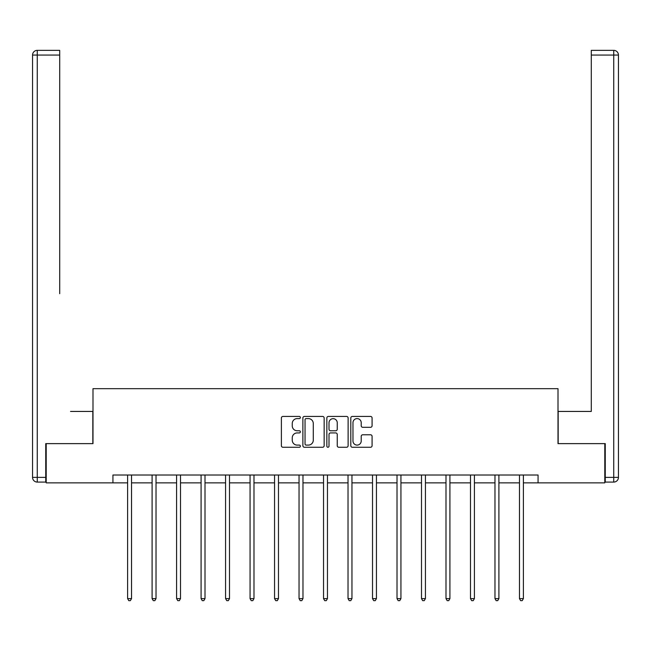 <?xml version="1.0" encoding="UTF-8"?>
<svg xmlns="http://www.w3.org/2000/svg" width="651" height="651" viewBox="0 0 651 651"><rect width="100%" height="100%" fill="white"/><g stroke="black" fill="none" stroke-linecap="round" stroke-linejoin="round"><path stroke-width="0.98" d="M300.38 417.519A1.082 1.082 0 0 0 299.305 416.437L282.933 416.437A1.538 1.538 0 0 0 281.387 417.975L281.387 445.715A1.538 1.538 0 0 0 282.933 447.261L299.305 447.261A1.082 1.082 0 0 0 300.38 446.179A1.082 1.082 0 0 0 299.305 445.097L297.181 445.097A4.931 4.931 0 0 1 292.25 440.166L292.25 437.854A4.931 4.931 0 0 1 297.181 432.923L299.305 432.923A1.082 1.082 0 0 0 300.38 431.849A1.082 1.082 0 0 0 299.305 430.767L297.181 430.767A4.931 4.931 0 0 1 292.25 425.835L292.25 423.524A4.931 4.931 0 0 1 297.181 418.593L299.305 418.593A1.082 1.082 0 0 0 300.38 417.519M370.533 427.3A1.538 1.538 0 0 0 372.079 425.762L372.079 417.975A1.538 1.538 0 0 0 370.533 416.437L352.354 416.437A1.538 1.538 0 0 0 350.808 417.975L350.808 445.715A1.538 1.538 0 0 0 352.354 447.261L370.533 447.261A1.538 1.538 0 0 0 372.079 445.715L372.079 436.316A1.538 1.538 0 0 0 370.533 434.778L362.753 434.778A1.538 1.538 0 0 0 361.215 436.316L361.215 440.979A4.126 4.126 0 0 1 357.09 445.097A4.126 4.126 0 0 1 352.972 440.979L352.972 422.719A4.126 4.126 0 0 1 357.09 418.593A4.126 4.126 0 0 1 361.215 422.719L361.215 425.762A1.538 1.538 0 0 0 362.753 427.3L370.533 427.3M59.713 50.355L37.262 50.355L59.713 50.355L49.663 50.355L59.713 50.355L59.713 55.066L37.262 55.066L37.262 477.378L45.741 477.378L45.741 443.624L92.995 443.624L92.995 388.671L558.005 388.671L558.005 443.624L604.795 443.624L604.795 482.871L538.068 482.871L538.068 475.018L112.932 475.018L112.932 482.871L127.612 482.871M46.205 443.624L46.205 482.871L112.932 482.871M324.149 417.975A1.538 1.538 0 0 0 322.611 416.437L304.424 416.437A1.538 1.538 0 0 0 302.886 417.975L302.886 445.715A1.538 1.538 0 0 0 304.424 447.261L322.611 447.261A1.538 1.538 0 0 0 324.149 445.715L324.149 417.975M328.389 416.437L346.576 416.437A1.538 1.538 0 0 1 348.114 417.975L348.114 445.715A1.538 1.538 0 0 1 346.576 447.261L338.789 447.261A1.538 1.538 0 0 1 337.251 445.715L337.251 434.469A1.538 1.538 0 0 0 335.713 432.923L330.545 432.923A1.538 1.538 0 0 0 329.007 434.469L329.007 446.179A1.082 1.082 0 0 1 327.925 447.261A1.082 1.082 0 0 1 326.851 446.179L326.851 417.975A1.538 1.538 0 0 1 328.389 416.437M131.535 482.871L152.098 482.871M156.028 482.871L176.592 482.871M180.514 482.871L201.086 482.871M205.008 482.871L225.571 482.871M229.502 482.871L250.065 482.871M253.988 482.871L274.559 482.871M278.482 482.871L299.045 482.871M302.975 482.871L323.539 482.871M327.461 482.871L348.025 482.871M351.955 482.871L372.518 482.871M376.441 482.871L397.012 482.871M400.935 482.871L421.498 482.871M425.428 482.871L445.992 482.871M449.914 482.871L470.486 482.871M474.408 482.871L494.972 482.871M498.902 482.871L519.465 482.871M523.388 482.871L538.068 482.871M306.125 418.593A1.082 1.082 0 0 0 305.042 419.675L305.042 444.023A1.082 1.082 0 0 0 306.125 445.097L308.354 445.097A4.931 4.931 0 0 0 313.286 440.166L313.286 423.524A4.931 4.931 0 0 0 308.354 418.593L306.125 418.593M337.251 422.792A4.126 4.126 0 0 0 333.125 418.674A4.126 4.126 0 0 0 329.007 422.792L329.007 429.229A1.538 1.538 0 0 0 330.545 430.767L335.713 430.767A1.538 1.538 0 0 0 337.251 429.229L337.251 422.792M131.738 475.018L131.648 475.254A1.571 1.571 0 0 0 131.535 475.84L131.535 598.603L127.612 598.603L127.612 475.84A1.571 1.571 0 0 0 127.498 475.254L127.401 475.018M131.535 598.603L130.355 600.645L128.784 600.645L127.612 598.603M92.833 443.624L92.833 411.44L70.544 411.44M59.713 55.066L59.713 293.691M32.55 477.378L37.262 477.378L37.262 482.082L45.741 482.082L37.262 482.082A4.712 4.712 0 0 1 32.55 477.378L32.55 55.066A4.712 4.712 0 0 1 37.262 50.355A4.712 4.712 0 0 0 32.55 55.066A4.712 4.712 0 0 1 37.262 50.355A4.712 4.712 0 0 0 32.55 55.066L37.262 55.066L37.262 50.355M45.741 477.378L45.741 482.082M580.456 411.44L591.287 411.44L591.287 50.355L613.738 50.355L601.337 50.355M558.167 443.624L558.167 411.44L591.287 411.44L591.287 293.691M605.259 477.378L613.738 477.378L613.738 482.082A4.712 4.712 0 0 0 618.45 477.378L618.45 55.066L618.45 477.378A4.712 4.712 0 0 1 613.738 482.082L605.259 482.082L605.259 443.624L604.795 443.624M613.738 50.355A4.712 4.712 0 0 1 618.45 55.066A4.712 4.712 0 0 0 613.738 50.355A4.712 4.712 0 0 1 618.45 55.066A4.712 4.712 0 0 0 613.738 50.355L613.738 55.066L591.287 55.066M156.232 475.018L156.142 475.254A1.571 1.571 0 0 0 156.028 475.84L156.028 598.603L152.098 598.603L152.098 475.84A1.571 1.571 0 0 0 151.984 475.254L151.895 475.018M156.028 598.603L154.848 600.645L153.278 600.645L152.098 598.603M180.726 475.018L180.628 475.254A1.571 1.571 0 0 0 180.514 475.84L180.514 598.603L176.592 598.603L176.592 475.84A1.571 1.571 0 0 0 176.478 475.254L176.388 475.018M180.514 598.603L179.342 600.645L177.772 600.645L176.592 598.603M205.211 475.018L205.122 475.254A1.571 1.571 0 0 0 205.008 475.84L205.008 598.603L201.086 598.603L201.086 475.84A1.571 1.571 0 0 0 200.972 475.254L200.874 475.018M205.008 598.603L203.828 600.645L202.258 600.645L201.086 598.603M229.705 475.018L229.616 475.254A1.571 1.571 0 0 0 229.502 475.84L229.502 598.603L225.571 598.603L225.571 475.84A1.571 1.571 0 0 0 225.458 475.254L225.368 475.018M229.502 598.603L228.322 600.645L226.751 600.645L225.571 598.603M254.199 475.018L254.102 475.254A1.571 1.571 0 0 0 253.988 475.84L253.988 598.603L250.065 598.603L250.065 475.84A1.571 1.571 0 0 0 249.951 475.254L249.862 475.018M253.988 598.603L252.816 600.645L251.245 600.645L250.065 598.603M278.685 475.018L278.595 475.254A1.571 1.571 0 0 0 278.482 475.84L278.482 598.603L274.559 598.603L274.559 475.84A1.571 1.571 0 0 0 274.445 475.254L274.348 475.018M278.482 598.603L277.302 600.645L275.731 600.645L274.559 598.603M303.179 475.018L303.081 475.254A1.571 1.571 0 0 0 302.975 475.84L302.975 598.603L299.045 598.603L299.045 475.84A1.571 1.571 0 0 0 298.931 475.254L298.842 475.018M302.975 598.603L301.795 600.645L300.225 600.645L299.045 598.603M327.665 475.018L327.575 475.254A1.571 1.571 0 0 0 327.461 475.84L327.461 598.603L323.539 598.603L323.539 475.84A1.571 1.571 0 0 0 323.425 475.254L323.335 475.018M327.461 598.603L326.281 600.645L324.719 600.645L323.539 598.603M352.158 475.018L352.069 475.254A1.571 1.571 0 0 0 351.955 475.84L351.955 598.603L348.025 598.603L348.025 475.84A1.571 1.571 0 0 0 347.919 475.254L347.821 475.018M351.955 598.603L350.775 600.645L349.205 600.645L348.025 598.603M376.652 475.018L376.555 475.254A1.571 1.571 0 0 0 376.441 475.84L376.441 598.603L372.518 598.603L372.518 475.84A1.571 1.571 0 0 0 372.405 475.254L372.315 475.018M376.441 598.603L375.269 600.645L373.698 600.645L372.518 598.603M401.138 475.018L401.049 475.254A1.571 1.571 0 0 0 400.935 475.84L400.935 598.603L397.012 598.603L397.012 475.84A1.571 1.571 0 0 0 396.898 475.254L396.801 475.018M400.935 598.603L399.755 600.645L398.184 600.645L397.012 598.603M425.632 475.018L425.542 475.254A1.571 1.571 0 0 0 425.428 475.84L425.428 598.603L421.498 598.603L421.498 475.84A1.571 1.571 0 0 0 421.384 475.254L421.295 475.018M425.428 598.603L424.249 600.645L422.678 600.645L421.498 598.603M450.126 475.018L450.028 475.254A1.571 1.571 0 0 0 449.914 475.84L449.914 598.603L445.992 598.603L445.992 475.84A1.571 1.571 0 0 0 445.878 475.254L445.789 475.018M449.914 598.603L448.742 600.645L447.172 600.645L445.992 598.603M474.612 475.018L474.522 475.254A1.571 1.571 0 0 0 474.408 475.84L474.408 598.603L470.486 598.603L470.486 475.84A1.571 1.571 0 0 0 470.372 475.254L470.274 475.018M474.408 598.603L473.228 600.645L471.658 600.645L470.486 598.603M499.105 475.018L499.016 475.254A1.571 1.571 0 0 0 498.902 475.84L498.902 598.603L494.972 598.603L494.972 475.84A1.571 1.571 0 0 0 494.858 475.254L494.768 475.018M498.902 598.603L497.722 600.645L496.152 600.645L494.972 598.603M523.599 475.018L523.502 475.254A1.571 1.571 0 0 0 523.388 475.84L523.388 598.603L519.465 598.603L519.465 475.84A1.571 1.571 0 0 0 519.352 475.254L519.262 475.018M523.388 598.603L522.216 600.645L520.645 600.645L519.465 598.603M618.45 477.378L613.738 477.378L613.738 55.066L618.45 55.066"/></g></svg>
